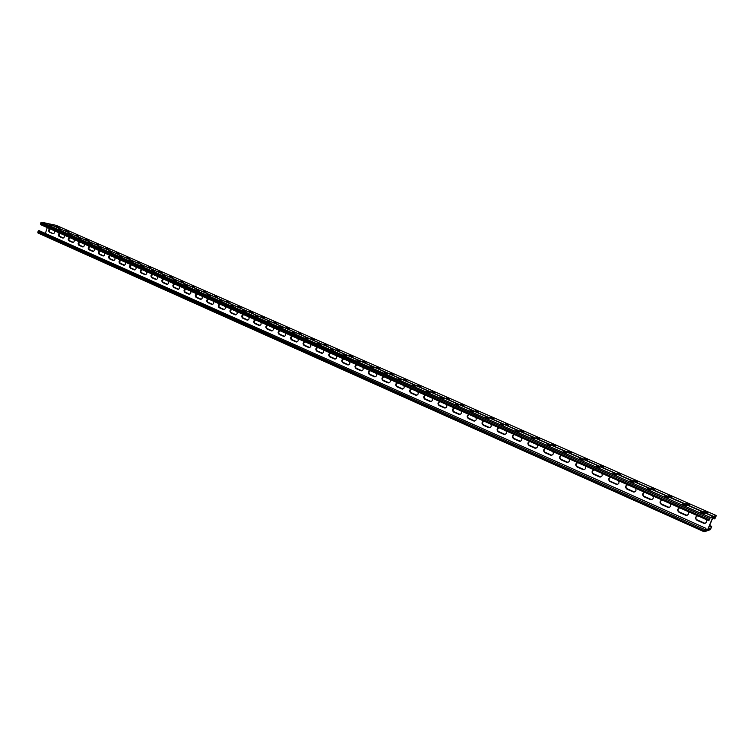 <?xml version="1.0" encoding="UTF-8"?>
<svg xmlns="http://www.w3.org/2000/svg" width="754" height="754" viewBox="0 0 754 754"><rect width="100%" height="100%" fill="white"/><g stroke="black" fill="none" stroke-linecap="round" stroke-linejoin="round"><path stroke-width="1.13" d="M49.095 223.985L713.501 516.358L707.78 529.676L713.058 516.509L710.23 517.367L708.835 520.712L709.853 518.092L712.822 517.178L707.62 529.732L704.453 531.118L705.961 528.347L705.047 527.932L38.897 230.545L705.961 528.347M706.017 519.478C707.186 521.787 706.507 523.087 703.972 523.37L697.007 520.364C694.83 518.347 695.075 516.82 697.742 515.811M687.987 511.485C689.137 513.785 688.459 515.076 685.952 515.359L679.109 512.4C676.96 510.401 677.205 508.893 679.835 507.876M349.46 361.496C350.28 363.522 349.705 364.653 347.726 364.879L342.825 362.731C341.251 361.128 341.449 359.828 343.428 358.829M336.312 355.671C337.123 357.688 336.548 358.81 334.587 359.036L329.762 356.915C328.207 355.322 328.405 354.031 330.356 353.032M362.778 367.396C363.617 369.441 363.032 370.572 361.025 370.798L356.058 368.621C354.465 367 354.663 365.69 356.67 364.691M376.265 373.371C377.113 375.426 376.519 376.566 374.493 376.793L369.46 374.587C367.848 372.957 368.056 371.637 370.073 370.629M389.931 379.432C390.789 381.496 390.195 382.636 388.15 382.862L383.041 380.629C381.401 378.979 381.609 377.65 383.654 376.651M403.767 385.558C404.644 387.641 404.04 388.791 401.976 389.017L396.793 386.745C395.134 385.087 395.341 383.748 397.415 382.749M417.791 391.778C418.677 393.861 418.074 395.021 415.982 395.256L410.732 392.957C409.045 391.269 409.262 389.931 411.354 388.923M432.004 398.074C432.9 400.167 432.296 401.335 430.176 401.571L424.851 399.234C423.145 397.537 423.352 396.189 425.482 395.181M446.406 404.455C447.311 406.566 446.698 407.735 444.558 407.971L439.158 405.605C437.424 403.89 437.64 402.532 439.799 401.524M460.996 410.911C461.919 413.041 461.307 414.219 459.139 414.455L453.654 412.061C451.9 410.327 452.117 408.96 454.294 407.952M475.783 417.471C476.726 419.61 476.104 420.798 473.917 421.034L468.347 418.593C466.575 416.849 466.792 415.473 468.997 414.464M490.779 424.106C491.731 426.264 491.099 427.452 488.894 427.697L483.239 425.228C481.438 423.465 481.655 422.07 483.898 421.062M505.972 430.845C506.942 433.003 506.311 434.21 504.077 434.445L498.337 431.948C496.509 430.166 496.735 428.762 498.997 427.754M521.372 437.669C522.362 439.846 521.721 441.052 519.468 441.297L513.644 438.753C511.787 436.952 512.013 435.548 514.303 434.54M536.999 444.587C537.998 446.783 537.357 447.999 535.067 448.234L529.157 445.661C527.282 443.842 527.498 442.428 529.826 441.41M552.833 451.608C553.851 453.804 553.2 455.03 550.891 455.275L544.888 452.664C542.984 450.826 543.21 449.403 545.566 448.385C543.417 449.535 543.257 450.949 545.123 452.654C543.257 450.949 543.417 449.535 545.585 448.394M568.893 458.724C569.93 460.939 569.279 462.174 566.942 462.419L560.844 459.761C558.912 457.904 559.138 456.472 561.523 455.454C559.336 456.604 559.176 458.027 561.07 459.742C559.176 458.027 559.336 456.604 561.541 455.463M585.189 465.944C586.235 468.168 585.575 469.403 583.219 469.657L577.017 466.962C575.057 465.086 575.283 463.644 577.705 462.626C575.481 463.767 575.321 465.209 577.244 466.943C575.321 465.209 575.481 463.767 577.715 462.626M601.711 473.258C602.766 475.501 602.107 476.745 599.732 477.009L593.426 474.266C591.438 472.372 591.673 470.911 594.124 469.902M610.071 481.674C608.054 479.761 608.289 478.29 610.778 477.282C608.657 478.517 608.563 479.959 610.486 481.618L610.278 481.646C608.327 479.93 608.459 478.47 610.665 477.282C608.459 478.47 608.327 479.93 610.278 481.646L616.678 484.426L610.486 481.618M618.469 480.684C619.543 482.937 618.883 484.191 616.47 484.454L615.952 484.294M635.471 488.224C636.564 490.486 635.895 491.749 633.464 492.013L626.96 489.186C624.906 487.254 625.141 485.774 627.667 484.765M652.719 495.859C653.831 498.14 653.162 499.412 650.702 499.685L644.086 496.811C642.003 494.86 642.248 493.37 644.802 492.353M670.231 503.615C671.362 505.906 670.683 507.188 668.195 507.461L661.465 504.549C659.354 502.569 659.599 501.071 662.191 500.062M210.686 295.794L207.435 294.805L210.658 295.87M199.179 290.724L195.946 289.734L199.16 290.799M187.821 285.719L184.589 284.729L187.793 285.785M176.587 280.761L173.363 279.772L176.559 280.827M165.456 275.926L162.27 274.88L165.475 275.87M154.513 271.035L151.309 270.045L154.485 271.091M143.637 266.303L140.47 265.267L143.656 266.247M132.949 261.525L129.754 260.545L132.921 261.572M122.346 256.85L119.16 255.87L122.318 256.897M111.875 252.232L108.689 251.252L111.837 252.279M101.507 247.661L98.34 246.69L101.479 247.708M91.262 243.146L88.095 242.175L91.234 243.184M71.121 234.258L67.964 233.288L71.083 234.296M61.206 229.895L58.067 228.924L61.178 229.923M47.257 227.604L45.419 233.278M707.469 530.081L705.386 529.148M49.887 228.764C48.407 229.725 48.237 230.837 49.387 232.128L52.931 233.693C54.439 233.457 54.91 232.477 54.326 230.733M59.623 233.08C58.133 234.042 57.964 235.163 59.123 236.464L62.705 238.038C64.241 237.812 64.703 236.822 64.118 235.078M304.701 341.666C302.797 342.665 302.599 343.937 304.116 345.502L308.82 347.566C310.733 347.34 311.298 346.227 310.507 344.239M317.453 347.321C315.521 348.31 315.323 349.602 316.859 351.166L321.619 353.268C323.56 353.042 324.135 351.92 323.334 349.922M292.109 336.096C290.233 337.085 290.036 338.358 291.534 339.894L296.171 341.939C298.066 341.713 298.631 340.61 297.849 338.631M279.677 330.582C277.821 331.572 277.623 332.834 279.103 334.371L283.683 336.378C285.559 336.152 286.115 335.059 285.342 333.089M267.397 325.144C265.559 326.133 265.37 327.387 266.822 328.904L271.346 330.893C273.202 330.667 273.749 329.573 272.995 327.622M255.267 319.762C253.448 320.752 253.259 322.005 254.692 323.504L259.159 325.464C260.997 325.238 261.544 324.154 260.79 322.212M243.278 314.456C241.478 315.445 241.289 316.68 242.713 318.169L247.114 320.111C248.933 319.885 249.48 318.801 248.745 316.878M231.44 309.206C229.659 310.196 229.47 311.43 230.875 312.901L235.22 314.814C237.02 314.588 237.557 313.523 236.831 311.6M219.734 304.022C217.981 305.012 217.793 306.237 219.178 307.698L223.476 309.583C225.257 309.357 225.785 308.292 225.069 306.388M208.179 298.904C206.436 299.885 206.257 301.1 207.623 302.552L211.865 304.418C213.627 304.192 214.155 303.136 213.448 301.232M196.756 293.843C195.032 294.823 194.852 296.03 196.2 297.472L200.385 299.31C202.129 299.084 202.656 298.028 201.959 296.143M185.465 288.839C183.759 289.819 183.58 291.016 184.918 292.448L189.047 294.267C190.771 294.041 191.299 292.995 190.611 291.119M174.306 283.89C172.619 284.871 172.44 286.068 173.759 287.481L177.84 289.282C179.556 289.055 180.065 288.009 179.386 286.143M163.269 279.008C161.61 279.979 161.431 281.176 162.732 282.571L166.766 284.352C168.462 284.126 168.971 283.089 168.302 281.233M152.374 274.173C150.725 275.153 150.546 276.332 151.837 277.726L155.824 279.48C157.492 279.253 158.001 278.217 157.341 276.379M141.592 269.404C139.971 270.375 139.792 271.553 141.064 272.929L145.004 274.663C146.653 274.437 147.162 273.41 146.502 271.581M130.942 264.682C129.33 265.653 129.151 266.822 130.414 268.188L134.297 269.904C135.937 269.678 136.436 268.65 135.795 266.831M120.404 260.017C118.812 260.978 118.642 262.147 119.886 263.504L123.722 265.201C125.353 264.965 125.843 263.947 125.202 262.138M109.99 255.399C108.416 256.369 108.246 257.519 109.471 258.867L113.27 260.545C114.872 260.318 115.362 259.301 114.74 257.5M99.688 250.837C98.133 251.798 97.963 252.948 99.179 254.287L102.93 255.945C104.523 255.71 105.004 254.701 104.382 252.92M89.509 246.322C87.964 247.284 87.794 248.434 89 249.753L92.704 251.393C94.278 251.167 94.759 250.158 94.146 248.377M79.434 241.864C77.907 242.826 77.737 243.957 78.925 245.276L82.591 246.897C84.156 246.662 84.627 245.663 84.024 243.9M69.481 237.453C67.964 238.405 67.803 239.536 68.972 240.846L72.601 242.439C74.137 242.213 74.618 241.223 74.015 239.461M697.271 515.859C695.348 517.253 695.367 518.724 697.337 520.269L697.177 520.317C695.169 518.724 695.179 517.244 697.186 515.877C695.179 517.244 695.169 518.724 697.177 520.317L703.501 523.135L697.007 520.364M705.188 523.267L703.501 523.135L705.188 523.267M679.477 507.904C677.497 509.261 677.488 510.731 679.458 512.305L679.279 512.352C677.29 510.722 677.318 509.252 679.392 507.923C677.318 509.252 677.29 510.722 679.279 512.352L685.509 515.123L679.109 512.4M687.073 515.284L685.509 515.123L687.073 515.284M343.72 358.951C342.033 360.129 341.939 361.411 343.438 362.787L343.136 362.759C341.6 361.279 341.741 359.988 343.56 358.885C341.741 359.988 341.6 361.279 343.136 362.759L347.745 364.813L342.825 362.731M330.657 353.164C328.989 354.342 328.895 355.615 330.384 356.981L330.073 356.944C328.555 355.483 328.697 354.201 330.497 353.098C328.697 354.201 328.555 355.483 330.073 356.944L334.625 358.97L329.762 356.915M356.944 364.813C355.238 366.001 355.143 367.283 356.67 368.678L356.359 368.649C354.804 367.151 354.946 365.85 356.793 364.748C354.946 365.85 354.804 367.151 356.359 368.649L361.034 370.723L356.058 368.621M370.337 370.751C368.612 371.939 368.517 373.23 370.063 374.634L369.762 374.606C368.188 373.107 368.329 371.797 370.195 370.685C368.329 371.797 368.188 373.107 369.762 374.606L374.493 376.717L369.46 374.587M383.909 376.764C382.155 377.952 382.071 379.253 383.626 380.676L383.334 380.647C381.741 379.13 381.882 377.811 383.767 376.698C381.882 377.811 381.741 379.13 383.334 380.647L388.131 382.787L383.041 380.629M397.65 382.853C395.888 384.04 395.793 385.36 397.377 386.793L397.085 386.774C395.464 385.237 395.614 383.909 397.518 382.796C395.614 383.909 395.464 385.237 397.085 386.774L401.939 388.932L396.793 386.745M411.58 389.026C409.79 390.214 409.695 391.543 411.298 392.985L411.015 392.966C409.375 391.42 409.516 390.082 411.458 388.97C409.516 390.082 409.375 391.42 411.015 392.966L415.935 395.162L410.732 392.957M416.406 395.294L415.935 395.162L416.406 395.294M425.69 395.275C423.88 396.472 423.786 397.801 425.407 399.262L425.133 399.252C423.465 397.678 423.616 396.34 425.567 395.219C423.616 396.34 423.465 397.678 425.133 399.252L430.11 401.467L424.851 399.234M430.619 401.609L430.11 401.467L430.619 401.609M439.987 401.609C438.149 402.806 438.055 404.153 439.705 405.624L439.431 405.614C437.744 404.031 437.895 402.683 439.874 401.562C437.895 402.683 437.744 404.031 439.431 405.614L444.483 407.867L439.158 405.605M445.02 408.008L444.483 407.867L445.02 408.008M454.474 408.027C452.617 409.233 452.523 410.581 454.191 412.07L453.927 412.061C452.212 410.468 452.362 409.102 454.37 407.98C452.362 409.102 452.212 410.468 453.927 412.061L459.045 414.342L453.654 412.061M459.62 414.493L459.045 414.342L459.62 414.493M469.158 414.53C467.273 415.737 467.178 417.103 468.875 418.602L468.611 418.602C466.877 416.99 467.028 415.614 469.063 414.493C467.028 415.614 466.877 416.99 468.611 418.602L473.804 420.911L468.347 418.593M474.417 421.071L473.804 420.911L474.417 421.071M484.04 421.128C482.136 422.334 482.042 423.701 483.757 425.228L483.502 425.228C481.74 423.597 481.891 422.212 483.955 421.09C481.891 422.212 481.74 423.597 483.502 425.228L488.762 427.565L483.239 425.228M489.412 427.735L488.762 427.565L489.412 427.735M499.129 427.81C497.197 429.026 497.103 430.402 498.846 431.938L498.592 431.938C496.801 430.289 496.961 428.903 499.044 427.772C496.961 428.903 496.801 430.289 498.592 431.938L503.917 434.313L498.337 431.948M504.624 434.483L498.535 431.769M514.416 434.587C512.466 435.803 512.371 437.188 514.134 438.743L513.889 438.753C512.079 437.084 512.23 435.689 514.351 434.558C512.23 435.689 512.079 437.084 513.889 438.753L519.289 441.156L513.644 438.753M529.921 441.458C527.941 442.673 527.847 444.068 529.638 445.642L529.393 445.652C527.564 443.965 527.715 442.56 529.855 441.429C527.715 442.56 527.564 443.965 529.393 445.652L534.878 448.093L529.157 445.661M535.679 448.272L534.878 448.093L535.679 448.272M545.642 448.423C543.634 449.648 543.54 451.052 545.359 452.636L550.448 455.133M561.579 455.482C559.543 456.707 559.449 458.121 561.296 459.733L566.48 462.268M577.753 462.645C575.688 463.87 575.594 465.303 577.46 466.924L582.738 469.506M583.945 469.676L583.436 469.638L583.945 469.676M594.143 469.912C592.05 471.146 591.956 472.579 593.85 474.219L593.643 474.247C591.711 472.513 591.852 471.062 594.077 469.902C591.852 471.062 591.711 472.513 593.643 474.247L599.439 476.82L593.426 474.266M600.504 477.009L599.439 476.82L600.504 477.009M617.309 484.454L616.678 484.426L617.309 484.454M627.582 484.765C625.49 486.028 625.415 487.48 627.356 489.129L627.158 489.158C625.189 487.452 625.302 485.991 627.488 484.775C625.302 485.991 625.189 487.452 627.158 489.158L633.124 491.815L626.96 489.186M634.359 491.994L633.124 491.815L634.359 491.994M644.642 492.362C642.578 493.653 642.521 495.114 644.472 496.745L644.274 496.773C642.304 495.095 642.389 493.625 644.547 492.371C642.389 493.625 642.304 495.095 644.274 496.773L650.325 499.468L644.086 496.811M643.567 496.047L651.663 499.648L643.577 496.066M661.937 500.081C659.91 501.401 659.873 502.861 661.833 504.464L661.654 504.511C659.665 502.852 659.731 501.382 661.842 500.091C659.731 501.382 659.665 502.852 661.654 504.511L667.79 507.244L661.465 504.549M669.232 507.414L667.79 507.244L669.232 507.414M50.132 228.877C48.765 229.913 48.642 231.026 49.764 232.204L53.185 233.721L49.764 232.204C48.642 231.026 48.765 229.913 50.132 228.877M59.877 233.193C58.492 234.23 58.369 235.352 59.509 236.539L62.968 238.076L59.509 236.539C58.369 235.352 58.492 234.23 59.877 233.193M304.852 341.732C303.089 342.834 302.957 344.097 304.437 345.539L309.149 347.603L304.437 345.539C302.957 344.097 303.089 342.834 304.852 341.732M317.594 347.377C315.813 348.48 315.672 349.752 317.17 351.204L321.967 353.306L317.17 351.204C315.672 349.752 315.813 348.48 317.594 347.377M292.269 336.161C290.535 337.255 290.394 338.518 291.855 339.941L296.501 341.977L291.855 339.941C290.394 338.518 290.535 337.255 292.269 336.161M279.838 330.657C278.122 331.741 277.99 332.995 279.423 334.408L284.004 336.416L279.423 334.408C277.99 332.995 278.122 331.741 279.838 330.657M267.566 325.21C265.87 326.303 265.728 327.547 267.152 328.951L271.657 330.931L267.152 328.951C265.728 327.547 265.87 326.303 267.566 325.21M255.436 319.837C253.759 320.931 253.627 322.165 255.031 323.551L259.47 325.511L255.031 323.551C253.627 322.165 253.759 320.931 255.436 319.837M243.457 314.531C241.798 315.615 241.666 316.85 243.052 318.216L247.425 320.148L243.052 318.216C241.666 316.85 241.798 315.615 243.457 314.531M231.619 309.291C229.979 310.365 229.847 311.591 231.214 312.957L235.521 314.852L231.214 312.957C229.847 311.591 229.979 310.365 231.619 309.291M219.923 304.107C218.302 305.182 218.17 306.397 219.527 307.755L223.768 309.63L219.527 307.755C218.17 306.397 218.302 305.182 219.923 304.107M208.368 298.989C206.766 300.064 206.634 301.27 207.972 302.608L212.157 304.456L207.972 302.608C206.634 301.27 206.766 300.064 208.368 298.989M196.945 293.928C195.361 295.002 195.229 296.199 196.549 297.528L200.677 299.357L196.549 297.528C195.229 296.199 195.361 295.002 196.945 293.928M185.663 288.923C184.089 289.998 183.967 291.195 185.267 292.505L189.329 294.305L185.267 292.505C183.967 291.195 184.089 289.998 185.663 288.923M174.504 283.985C172.958 285.05 172.826 286.237 174.117 287.547L178.123 289.319L174.117 287.547C172.826 286.237 172.958 285.05 174.504 283.985M163.486 279.103C161.95 280.168 161.818 281.346 163.09 282.637L167.049 284.39L163.09 282.637C161.818 281.346 161.95 280.168 163.486 279.103M152.581 274.267C151.064 275.333 150.941 276.511 152.195 277.792L156.097 279.517L152.195 277.792C150.941 276.511 151.064 275.333 152.581 274.267M141.809 269.498C140.31 270.554 140.178 271.723 141.422 272.995L145.268 274.701L141.422 272.995C140.178 271.723 140.31 270.554 141.809 269.498M130.414 268.188L130.781 268.254C129.547 266.991 129.679 265.832 131.158 264.777C129.679 265.832 129.547 266.991 130.781 268.254L134.297 269.904M120.631 260.111C119.16 261.167 119.038 262.317 120.254 263.57L123.995 265.238L120.254 263.57C119.038 262.317 119.16 261.167 120.631 260.111M110.216 255.502C108.765 256.548 108.642 257.698 109.839 258.942L113.534 260.582L109.839 258.942C108.642 257.698 108.765 256.548 110.216 255.502M99.924 250.941C98.482 251.987 98.359 253.127 99.547 254.362L103.194 255.983L99.547 254.362C98.359 253.127 98.482 251.987 99.924 250.941M89.745 246.426C88.322 247.472 88.199 248.613 89.368 249.828L92.968 251.431L89.368 249.828C88.199 248.613 88.322 247.472 89.745 246.426M79.679 241.968C78.265 243.014 78.143 244.136 79.302 245.352L82.855 246.926L79.302 245.352C78.143 244.136 78.265 243.014 79.679 241.968M69.717 237.557C68.331 238.594 68.199 239.715 69.349 240.922L72.855 242.477L69.349 240.922C68.199 239.715 68.331 238.594 69.717 237.557M711.767 526.386L709.655 525.463L711.767 526.386L710.372 529.657L707.554 530.637L707.78 529.676L707.101 530.797L704.245 531.796L705.631 528.46M704.189 531.768L37.992 233.024L38.058 231.214L38.897 230.545M48.482 223.731L713.058 516.509L48.331 223.665L41.593 222.213L40.754 222.882L40.697 224.701L708.788 520.694M333.551 350.158L330.393 349.027L333.551 350.158M346.736 355.973L343.551 354.823L346.736 355.973M360.082 361.863L356.878 360.704L360.082 361.863M373.607 367.82L370.374 366.661L373.607 367.82M387.311 373.861L384.05 372.693L387.311 373.861M401.194 379.988L397.905 378.8L401.194 379.988M415.256 386.189L411.948 384.992L415.256 386.189M429.507 392.476L426.17 391.26L429.507 392.476M443.946 398.838L440.59 397.622L443.946 398.838M458.583 405.294L455.199 404.059L458.583 405.294M473.418 411.835L470.006 410.591L473.418 411.835M488.451 418.47L485.011 417.207L488.451 418.47M503.7 425.19L500.222 423.918L503.776 425.058M519.148 432.004L515.651 430.723L519.148 432.004M534.822 438.913L531.353 437.471L534.878 438.781M550.712 445.925L547.15 444.606L550.759 445.784M566.829 453.031L563.276 451.552L566.867 452.881M583.172 460.242L579.581 458.743L583.172 460.242M599.76 467.546L596.112 466.038L599.76 467.546M616.574 474.963L612.889 473.437L616.574 474.963M633.643 482.494L629.91 480.939L633.643 482.494M650.956 490.128L647.177 488.554L650.956 490.128M668.525 497.876L664.698 496.283L668.525 497.876M686.357 505.736L682.483 504.124L686.357 505.736M704.453 513.719L700.541 512.089L704.453 513.719M317.849 343.24L320.742 344.333L317.754 343.522M305.031 337.585L307.896 338.669L304.936 337.867M292.373 332.005L295.21 333.07L292.279 332.288M279.875 326.491L282.693 327.547L279.772 326.774M267.529 321.044L270.318 322.099L267.425 321.327M255.333 315.662L258.104 316.708L255.229 315.945M243.278 310.356L246.03 311.383L243.184 310.639M231.374 305.106L234.108 306.124L231.28 305.389M219.621 299.913L222.326 300.931L219.518 300.196M78.652 237.755L81.121 238.66L78.567 238.019M48.972 224.664L51.395 225.559L48.897 224.918M711.729 526.386L710.739 528.94L707.789 529.968L713.133 517.084L716.036 516.188L715.244 518.092L713.011 517.395M715.244 518.092L713.105 517.15M713.501 516.358L716.243 515.529L715.546 517.696L714.566 518.903L712.719 518.083M703.972 523.37L697.337 520.269M704.293 523.267L705.273 523.238M685.952 515.359L679.458 512.305M686.291 515.265L687.158 515.255M343.174 362.636L348.273 364.908L343.438 362.787M335.096 359.064L330.384 356.981M361.552 370.827L356.67 368.678M375.03 376.83L370.063 374.634M383.352 380.516L388.696 382.9L383.626 380.676M397.094 386.632L402.532 389.055L397.377 386.793M411.015 392.825L416.528 395.275L411.298 392.985M425.124 399.102L430.704 401.59L425.407 399.262M430.176 401.571L430.76 401.599M444.558 407.971L439.705 405.624M459.139 414.455L454.191 412.07M473.917 421.034L468.875 418.602M488.894 427.697L483.757 425.228M504.077 434.445L498.846 431.938M519.468 441.297L514.134 438.743M535.067 448.234L529.638 445.642M550.91 455.105L551.655 455.293M566.923 462.24L567.734 462.419M600.231 477.018L593.85 474.219M599.732 477.009L600.608 476.99M616.357 484.238L617.403 484.426M633.464 492.013L626.989 488.922M633.86 491.947L626.461 488.441L634.406 491.985M650.702 499.685L644.472 496.745M651.079 499.6L651.758 499.629M668.195 507.461L661.833 504.464M668.553 507.376L669.326 507.385M53.355 233.712L50.15 232.289C49.057 231.186 49.142 230.093 50.405 228.999M59.641 236.464L63.176 238.028L59.886 236.615C58.774 235.512 58.859 234.409 60.141 233.316M309.31 347.603L308.556 347.481M309.197 347.547L304.757 345.577C303.306 344.239 303.4 342.985 305.021 341.816M317.227 351.091L321.355 353.174M321.986 353.24L317.491 351.241C316.02 349.894 316.114 348.631 317.764 347.453M296.661 341.967L295.917 341.854M296.558 341.93L292.175 339.979C290.752 338.65 290.837 337.406 292.448 336.237M284.164 336.416L283.429 336.293M284.088 336.378L279.753 334.456C278.349 333.136 278.433 331.901 280.026 330.733M271.826 330.921L271.101 330.808M271.76 330.893L267.482 328.989C266.096 327.688 266.181 326.454 267.755 325.294M259.64 325.502L258.924 325.389M259.593 325.483L255.361 323.598C253.985 322.307 254.079 321.081 255.634 319.932M247.595 320.139L246.888 320.035M247.566 320.13L243.391 318.273C242.034 316.991 242.119 315.775 243.655 314.625M235.7 314.852L235.003 314.738M235.682 314.842L231.553 313.004C230.215 311.741 230.309 310.525 231.827 309.376M220.14 304.201C218.632 305.342 218.547 306.548 219.866 307.802L223.259 309.517M212.336 304.446L208.321 302.665C207.011 301.421 207.096 300.224 208.585 299.084M200.187 299.244L196.898 297.585C195.606 296.35 195.701 295.163 197.171 294.022M189.518 294.296L185.625 292.561C184.344 291.336 184.428 290.158 185.889 289.027M178.302 289.31L174.476 287.604C173.213 286.388 173.297 285.219 174.739 284.088M167.228 284.381L163.448 282.703C162.204 281.496 162.289 280.328 163.712 279.206M156.276 279.508L152.553 277.849C151.328 276.661 151.413 275.502 152.817 274.371M145.456 274.692L141.79 273.061C140.574 271.874 140.659 270.724 142.054 269.602M134.749 269.932L131.139 268.32C129.942 267.152 130.027 266.002 131.403 264.89M124.174 265.219L120.621 263.636C119.424 262.477 119.518 261.336 120.876 260.224M113.713 260.573L110.207 259.008C109.038 257.859 109.123 256.728 110.47 255.615M103.373 255.964L99.924 254.428C98.755 253.287 98.849 252.156 100.178 251.054M93.147 251.412L89.745 249.904C88.595 248.763 88.68 247.651 89.999 246.539M83.034 246.916L79.679 245.427C78.548 244.296 78.633 243.184 79.943 242.081M73.034 242.468L69.726 240.997C68.605 239.876 68.689 238.773 69.981 237.67M131.139 268.32L134.127 269.838M56.192 225.361L716.272 515.529L56.258 225.399M714.566 518.903L714.858 518.215M277.048 323.08L273.787 322.071L277.02 323.164M264.899 317.736L261.647 316.727L264.871 317.82M252.901 312.458L249.659 311.459L252.873 312.533M241.044 307.246L237.812 306.237L241.016 307.312M229.329 302.09L226.106 301.091L229.301 302.156M217.755 297.001L214.532 296.002L217.718 297.057M206.313 291.968L203.109 290.969L206.276 292.024M195.013 286.991L191.808 286.002L194.975 287.048M172.789 277.218L169.603 276.228L172.751 277.265M161.874 272.411L158.689 271.431L161.837 272.458M140.404 262.967L137.237 261.987L140.367 263.014M119.424 253.74L116.267 252.76L119.386 253.778M109.104 249.197L105.965 248.226L109.066 249.235M88.812 240.272L85.683 239.301L88.802 240.253M68.972 231.544L65.852 230.573L68.934 231.572M59.208 227.246L56.098 226.285L59.18 227.274M339.649 350.874L336.765 349.781L339.649 350.874M352.749 356.642L349.837 355.53L352.749 356.642M366.02 362.476L363.079 361.354L366.02 362.476M379.451 368.395L376.482 367.255L379.451 368.395M393.06 374.38L390.063 373.23L393.06 374.38M406.849 380.45L403.824 379.29L406.849 380.45M420.817 386.595L417.763 385.417L420.817 386.595M434.964 392.815L431.882 391.628L434.964 392.815M449.309 399.13L446.189 397.923L449.309 399.13M463.833 405.52L460.694 404.304L463.833 405.52M478.554 412.004L475.388 410.77L478.554 412.004M493.484 418.564L490.279 417.32L493.484 418.564M508.611 425.228L505.369 423.965L508.611 425.228M523.945 431.976L520.675 430.694L523.945 431.976M539.496 438.809L536.179 437.518L539.496 438.809M555.255 445.746L551.956 444.294L555.255 445.746M571.24 452.786L567.894 451.307L571.24 452.786M587.451 459.912L584.058 458.423L587.451 459.912M603.888 467.15L600.448 465.633L603.888 467.15M620.561 474.483L617.074 472.947L620.561 474.483M637.479 481.929L633.935 480.373L637.479 481.929M654.632 489.478L651.041 487.904L654.632 489.478M672.05 497.14L668.402 495.538L672.05 497.14M689.712 504.916L686.017 503.286L689.712 504.916M707.638 512.805L703.887 511.155L707.638 512.805M49.481 223.91L56.107 225.333M324.05 344.012L327.161 345.134L323.984 344.201M311.308 338.405L314.399 339.517L311.242 338.593M298.725 332.872L301.798 333.965L298.659 333.061M286.294 327.396L289.348 328.49L286.228 327.594M180.932 281.035L183.825 282.062L180.866 281.233M148.227 266.643L151.064 267.642L148.161 266.841M127.03 257.321L129.839 258.311L126.964 257.519M96.126 243.721L98.887 244.692L96.06 243.919M76.088 234.899L78.821 235.861L76.022 235.097M714.443 517.998L714.161 518.686M713.953 517.809L713.661 518.507M713.538 517.602L713.256 518.29M713.048 517.414L712.766 518.102M711.135 527.187L709.288 526.358M711.418 526.49L709.571 525.67M53.591 233.608L52.686 233.382L53.43 233.693M69.472 240.837L73.081 242.458M79.434 245.267L83.081 246.907M89.528 249.781L93.213 251.402M99.688 254.287L103.449 255.955M109.952 258.858L113.779 260.554M120.348 263.466L124.203 265.21M130.876 268.16L134.815 269.923M141.563 272.929L145.531 274.682M152.308 277.708L156.323 279.498M163.232 282.571L167.275 284.371M174.249 287.472L178.359 289.3M185.39 292.439L189.565 294.286M196.671 297.453L200.903 299.338M208.085 302.533L212.383 304.446M219.631 307.67L223.995 309.611M231.318 312.872L235.748 314.842M243.146 318.131L247.642 320.139M255.116 323.457L259.687 325.492M267.236 328.848L271.874 330.912M279.508 334.314L284.22 336.407M291.921 339.837L296.708 341.967M304.493 345.426L309.357 347.594M330.12 356.831L335.134 359.064M356.397 368.527L361.571 370.827M369.79 374.484L375.049 376.821M416.538 395.284L415.982 395.256M439.412 405.464L445.067 407.98M453.899 411.91L459.629 414.455M468.573 418.442L474.473 421.062M483.455 425.058L489.346 427.678M513.823 438.574L519.874 441.269M529.317 445.463L535.453 448.196M551.212 455.218L545.01 452.447M567.526 462.438L560.91 459.516M583.162 469.431L577.046 466.679M600.099 476.943L593.407 473.955M616.772 484.37L610.099 481.401M633.662 491.9L627.385 489.073M650.985 499.582L644.057 496.509M668.496 507.367L661.381 504.209M686.168 515.236L678.968 512.023M704.104 523.229L696.922 520.034M710.739 528.94L708.609 527.989M710.72 526.971L711.013 526.283M710.23 526.782L710.513 526.094M544.888 452.664L545.378 452.589M709.825 526.565L710.108 525.877M709.326 526.377L709.618 525.689M59.123 236.464L59.924 236.605M99.179 254.287L99.914 254.371M151.837 277.726L152.553 277.802M37.757 232.138L704.434 530.825M38.058 231.214L704.952 529.6M534.633 448.102L535.114 448.083M519.044 441.165L519.534 441.147M503.672 434.313L504.172 434.313M488.498 427.565L489.016 427.565M473.54 420.902L474.059 420.911M458.771 414.332L459.309 414.351M444.21 407.848L444.756 407.876M429.837 401.458L430.393 401.486M415.652 395.143L416.217 395.171M401.656 388.913L402.231 388.951M387.839 382.759L388.423 382.806M374.191 376.689L374.795 376.736M360.732 370.695L361.336 370.751M347.434 364.785L348.046 364.842M334.314 358.942L334.936 359.008M41.593 222.213L710.23 517.367M40.754 222.882L709.542 518.498M40.452 223.806L709.033 519.732M49.387 232.128L50.15 232.289M68.972 240.846L69.726 240.997M78.925 245.276L79.679 245.427M89 249.753L89.745 249.904M92.544 251.336L93.015 251.431M102.77 255.889L103.251 255.974M109.471 258.867L110.207 259.008M113.1 260.488L113.6 260.582M119.886 263.504L120.621 263.636M123.552 265.135L124.071 265.229M141.064 272.929L141.79 273.061M144.825 274.597L145.371 274.701M155.635 279.414L156.201 279.517M162.732 282.571L163.448 282.703M166.577 284.286L167.162 284.39M173.759 287.481L174.476 287.604M177.652 289.216L178.255 289.319M184.918 292.448L185.625 292.561M188.849 294.201L189.471 294.305M196.2 297.472L196.898 297.585M207.623 302.552L208.321 302.665M211.657 304.343L212.317 304.456M219.178 307.698L219.866 307.802M230.875 312.901L231.553 313.004M242.713 318.169L243.391 318.273M254.692 323.504L255.361 323.598M266.822 328.904L267.482 328.989M279.103 334.371L279.753 334.456M291.534 339.894L292.175 339.979M304.116 345.502L304.757 345.577M316.859 351.166L317.491 351.241M59.387 236.19L63.421 237.981L59.377 236.172M69.227 240.564L73.317 242.383L69.217 240.545M79.17 244.984L83.317 246.831L79.161 244.975M89.226 249.461L93.439 251.336L89.217 249.451M99.396 253.985L103.666 255.879L99.387 253.975M109.679 258.565L114.014 260.488M124.485 265.135L120.075 263.174L124.476 265.144M130.602 267.868L135.051 269.847L130.593 267.849M141.243 272.599L145.758 274.607L141.234 272.58M152.006 277.387L156.587 279.423L151.997 277.368M162.892 282.232L167.539 284.296M178.632 289.225L173.891 287.114L178.623 289.225M189.848 294.211L185.041 292.071L189.838 294.22M196.323 297.104L201.177 299.263L196.313 297.085M207.727 302.175L212.656 304.371L207.718 302.166M219.273 307.312L224.277 309.536L219.263 307.293M230.96 312.514L236.03 314.767L230.941 312.495M242.779 317.773L247.934 320.064L242.769 317.754M254.748 323.089L259.979 325.417L254.739 323.08M272.185 330.836L266.85 328.461L272.166 330.846M284.531 336.331L279.112 333.918L284.512 336.331M291.534 339.46L297.01 341.892L291.525 339.441M304.107 345.049L309.658 347.519L304.088 345.03M316.831 350.714L322.476 353.221L316.821 350.695M329.715 356.444L335.445 358.998M342.768 362.25L348.584 364.842L342.75 362.231M355.982 368.131L361.892 370.761M375.388 376.746L369.356 374.069L375.369 376.755M389.045 382.825L382.919 380.101L389.026 382.834M396.661 386.227L402.862 388.979L396.651 386.208M410.581 392.419L416.877 395.219M424.681 398.687L431.071 401.533M438.969 405.049L445.463 407.933L438.951 405.03M453.446 411.486L460.044 414.427M468.121 418.018L474.822 420.996L468.102 417.989M482.984 424.625L489.808 427.659L482.975 424.606M498.064 431.335L504.991 434.417L498.045 431.316M513.342 438.131L520.392 441.269L513.323 438.112M528.837 445.02L536 448.206L528.818 445.001M544.539 452.014L551.824 455.256M567.894 462.391L560.458 459.073L567.875 462.391M576.621 466.283L584.152 469.629L576.603 466.264M593.002 473.569L600.665 476.98M609.618 480.967L617.413 484.426L609.609 480.939M660.928 503.785L669.118 507.433L660.919 503.766M678.543 511.617L686.856 515.321M704.886 523.333L696.394 519.553L704.867 523.333M37.992 233.024L704.217 531.796M402.504 389.055L401.976 389.017M388.649 382.9L388.15 382.862M374.964 376.83L374.493 376.793M40.697 224.701L708.807 520.712M109.669 258.547L114.024 260.479M162.883 282.213L167.558 284.296M329.705 356.425L335.464 358.989M355.973 368.112L361.911 370.751M410.562 392.4L416.887 395.209M424.662 398.668L431.09 401.533M453.427 411.467L460.063 414.417M544.529 451.995L551.843 455.246M592.993 473.55L600.684 476.971M678.525 511.598L686.885 515.321"/></g></svg>
